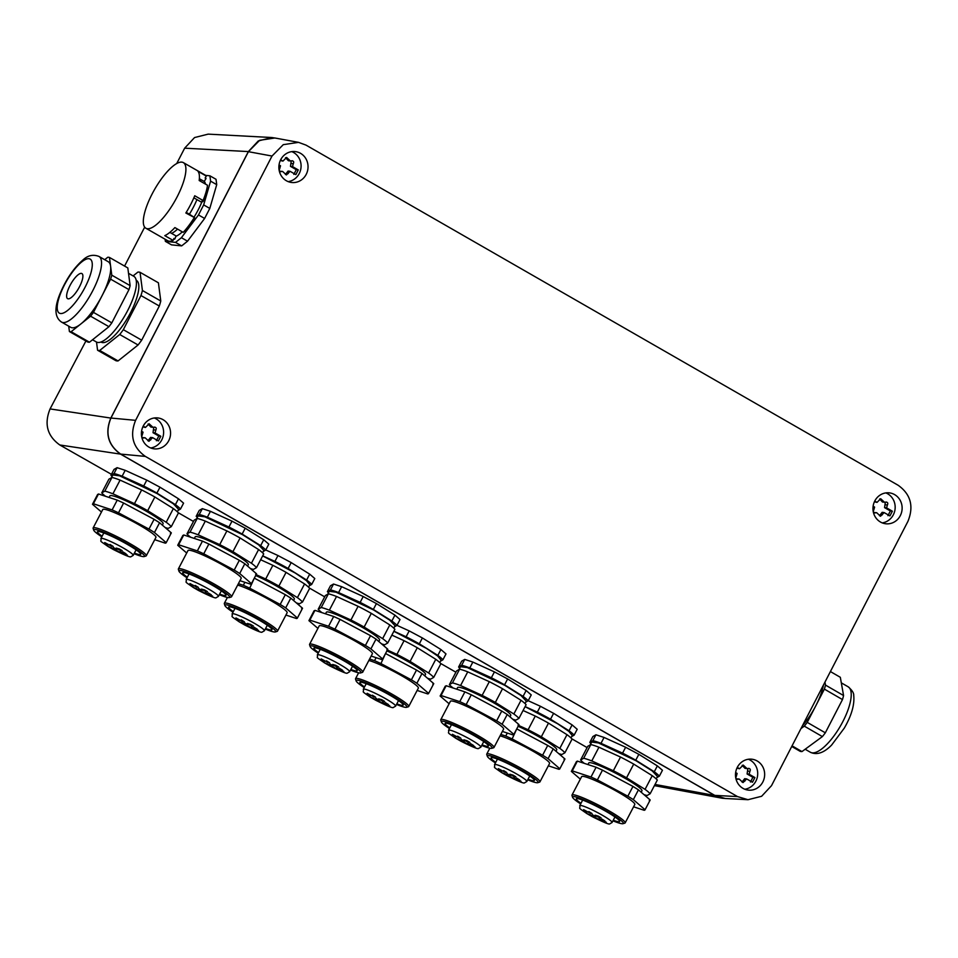 <?xml version="1.0" encoding="UTF-8"?>
<svg xmlns="http://www.w3.org/2000/svg" width="958" height="958" viewBox="0 0 958 958"><rect width="100%" height="100%" fill="white"/><g stroke="black" fill="none" stroke-linecap="round" stroke-linejoin="round"><path stroke-width="1.44" d="M85.921 340.976L50.067 408.922C43.996 423.939 47.241 435.962 59.803 444.979L111.451 474.342M178.26 512.722L193.468 521.463M309.47 588.092L324.678 596.834M440.68 663.475L455.888 672.205M571.89 738.846L587.098 747.587M124.576 266.073L144.67 227.154M727.481 798.613L722.272 798.242L714.788 795.487L120.564 454.128L59.803 444.979M595.948 734.786L592.894 736.522L589.817 742.39L592.882 740.654L595.948 734.786L604.067 737.444L625.634 747.264L638.842 754.317L657.356 765.897L662.445 770.28L659.367 776.148A40.008 4.527 27.6 0 0 654.278 771.765L657.356 765.897M571.687 736.558L574.129 735.157A40.008 4.527 27.6 0 0 569.04 730.774L550.539 719.195A40.008 4.527 27.6 0 0 537.33 712.141L540.396 706.274L528.193 700.717M540.396 706.274L553.604 713.327L572.118 724.907L577.207 729.289L574.129 735.157M464.738 659.403L461.684 661.152L458.607 667.019L461.672 665.271L464.738 659.403L472.857 662.074L494.424 671.893L507.632 678.947L526.146 690.514L531.235 694.909L528.157 700.777A40.008 4.527 27.6 0 0 523.068 696.394L526.146 690.514M440.476 661.176L442.919 659.787A40.008 4.527 27.6 0 0 437.83 655.392L419.329 643.824A40.008 4.527 27.6 0 0 406.12 636.771L409.198 630.903L396.983 625.346M409.198 630.903L422.394 637.956L440.908 649.524L445.997 653.919L442.919 659.787M333.528 584.033L330.474 585.781L327.397 591.649L330.462 589.9L333.528 584.033L341.647 586.691L363.214 596.523L376.422 603.576L394.935 615.144L400.025 619.539L396.947 625.406A40.008 4.527 27.6 0 0 391.858 621.012L394.935 615.144M309.266 585.805L311.709 584.416A40.008 4.527 27.6 0 0 306.62 580.021L288.118 568.453A40.008 4.527 27.6 0 0 274.91 561.4L277.988 555.532L265.773 549.964M277.988 555.532L291.184 562.586L309.697 574.153L314.787 578.536L311.709 584.416M202.33 508.662L199.264 510.398L196.186 516.278L199.252 514.53L202.33 508.662L210.437 511.321L232.004 521.152L245.212 528.193L263.725 539.773L268.815 544.156L265.737 550.024A40.008 4.527 27.6 0 0 260.648 545.641L263.725 539.773M117.092 467.672L114.014 473.539L110.948 475.276L114.026 469.408L117.092 467.672L125.211 470.33L146.778 480.15L143.7 486.029A40.008 4.527 27.6 0 1 156.908 493.071L175.41 504.65L178.487 498.783L183.577 503.166L180.499 509.033L178.056 510.434M146.778 480.15L159.974 487.203L178.487 498.783M276.97 138.371L271.88 137.533L258.265 140.958L248.373 151.58L110.829 418.071C104.757 433.088 108.003 445.111 120.564 454.128M271.88 137.533L208.149 134.132L194.546 137.557L184.654 148.179L176.703 163.578M165.099 239.225L165.375 241.368L171.506 244.865L181.661 245.883L187.54 241.2L204.617 218.46L209.802 208.413L216.724 184.654L216.029 179.302L209.898 175.805L205.599 175.362M160.776 300.992L158.405 282.802L140.048 272.312L142.419 290.514L160.776 300.992A44.451 13.735 119.7 0 1 159.315 306.021L140.958 295.543L123.331 329.684L141.688 340.174L159.315 306.021M141.688 340.174A44.451 13.735 119.7 0 1 138.072 344.976L119.714 334.498L99.716 350.448L118.073 360.926L138.072 344.976M118.073 360.926A44.451 13.735 119.7 0 1 115.93 360.711L97.572 350.233L96.507 342.042M747.851 799.69L725.254 798.493L714.764 795.38L120.672 454.092C108.11 445.075 104.865 433.052 110.936 418.035L248.409 151.687L259.642 140.311L274.91 137.988L298.321 142.323M654.41 785.632L722.272 798.242M654.278 771.765L635.765 760.185L638.842 754.317M625.634 747.264L622.568 753.144A40.008 4.527 27.6 0 1 635.765 760.185M622.568 753.144L601.001 743.312L604.067 737.444M601.001 743.312A40.008 4.527 -152.4 0 0 596.439 741.672A40.008 4.527 -152.4 0 0 592.882 740.654M590.93 743.552A40.008 4.527 27.6 0 1 589.817 742.39M656.925 777.549L659.367 776.148M569.04 730.774L572.118 724.907M550.539 719.195L553.604 713.327M537.33 712.141L525.116 706.585M523.068 696.394L504.567 684.814L507.632 678.947M494.424 671.893L491.358 677.761A40.008 4.527 27.6 0 1 504.567 684.814M491.358 677.761L469.791 667.942L472.857 662.074M469.791 667.942A40.008 4.527 -152.4 0 0 465.229 666.289A40.008 4.527 -152.4 0 0 461.672 665.271M459.72 668.181A40.008 4.527 27.6 0 1 458.607 667.019M525.714 702.166L528.157 700.777M437.83 655.392L440.908 649.524M419.329 643.824L422.394 637.956M406.12 636.771L393.906 631.214M391.858 621.012L373.357 609.444L376.422 603.576M363.214 596.523L360.148 602.39A40.008 4.527 27.6 0 1 373.357 609.444M360.148 602.39L338.581 592.559L341.647 586.691M338.581 592.559A40.008 4.527 -152.4 0 0 334.019 590.918A40.008 4.527 -152.4 0 0 330.462 589.9M328.51 592.81A40.008 4.527 27.6 0 1 327.397 591.649M394.504 626.795L396.947 625.406M306.62 580.021L309.697 574.153M288.118 568.453L291.184 562.586M274.91 561.4L262.696 555.832M260.648 545.641L242.146 534.073L245.212 528.193M232.004 521.152L228.938 527.02A40.008 4.527 27.6 0 1 242.146 534.073M228.938 527.02L207.371 517.188L210.437 511.321M207.371 517.188A40.008 4.527 -152.4 0 0 202.809 515.548A40.008 4.527 -152.4 0 0 199.252 514.53M197.3 517.428A40.008 4.527 27.6 0 1 196.186 516.278M263.294 551.425L265.737 550.024M156.908 493.071L159.974 487.203M143.7 486.029L122.133 476.198L125.211 470.33M122.133 476.198A40.008 4.527 -152.4 0 0 117.571 474.557A40.008 4.527 -152.4 0 0 114.014 473.539M112.062 476.437A40.008 4.527 27.6 0 1 110.948 475.276M175.41 504.65A40.008 4.527 27.6 0 1 180.499 509.033M165.375 241.368L175.53 242.386L181.661 245.883M175.53 242.386L181.409 237.692L187.54 241.2M181.409 237.692L198.498 214.951L204.617 218.46M198.498 214.951L203.671 204.916L209.802 208.413M203.671 204.916L210.592 181.158L216.724 184.654M210.592 181.158L209.898 175.805M99.716 350.448A44.451 13.735 119.7 0 1 97.572 350.233M123.331 329.684A44.451 13.735 119.7 0 1 119.714 334.498M142.419 290.514A44.451 13.735 119.7 0 1 140.958 295.543M133.102 275.916L137.892 272.096A44.451 13.735 119.7 0 1 140.048 272.312M272.012 156.046L283.257 144.67L298.525 142.359L306.009 145.113L898.197 485.299C910.759 494.316 914.004 506.339 907.933 521.356L771.513 785.656L761.622 796.278L748.018 799.702L737.516 796.589L145.341 456.403C132.779 447.386 129.534 435.363 135.605 420.346L272.012 156.046L248.409 151.687M590.212 744.917L591.709 742.055L598.475 742.941L636.112 760.772L652.194 770.903L657.475 776.483L656.206 778.902M525.08 706.669L557.712 723.805L568.872 731.373L572.237 735.493L570.98 737.911M459.002 669.546L460.499 666.684L467.264 667.57L504.902 685.401L520.984 695.532L526.265 701.112L525.008 703.531M393.87 631.286L426.502 648.422L437.662 656.002L441.027 660.122L439.77 662.541M327.792 594.164L329.289 591.314L336.054 592.188L373.692 610.018L389.774 620.161L395.055 625.742L393.798 628.161M262.66 555.915L295.292 573.052L306.452 580.632L309.817 584.751L308.56 587.17M196.582 518.793L198.078 515.943L204.844 516.817L242.482 534.648L258.564 544.779L263.845 550.359L262.588 552.778M111.356 477.803L112.84 474.94L119.606 475.827L157.244 493.657L173.338 503.788L178.619 509.369L177.35 511.788M175.949 236.267A32.009 9.891 -60.3 0 0 182.331 231.848M194.115 217.023A32.009 9.891 -60.3 0 0 201.839 202.006M205.479 184.104A32.009 9.891 -60.3 0 0 204.258 181.385M100.925 342.006L101.165 342.15A35.566 10.993 -60.3 0 0 102.913 342.629A35.566 10.993 -60.3 0 0 129.725 314.236A35.566 10.993 -60.3 0 0 136.443 280.395L136.204 280.251M200.713 181.373A32.009 9.891 -60.3 0 0 199.683 178.895L199.372 178.715M207.036 188.091A35.518 10.969 -60.3 0 1 203 201.491L201.455 202.174L193.863 197.839M184.164 231.309L184.331 231.405A35.518 10.969 -60.3 0 0 194.63 217.682L189.397 214.197A32.009 9.891 -60.3 0 0 196.941 199.599M173.506 239.464A35.518 10.969 -60.3 0 0 174.847 238.973L176.08 235.955L171.566 233.369A32.009 9.891 -60.3 0 0 175.589 230.818A32.009 9.891 -60.3 0 0 177.553 229.118M205.263 177.769A35.518 10.969 -60.3 0 1 206.042 178.511L204.198 181.469L199.683 178.895M743.001 788.374A15.556 14.574 96.9 0 0 748.21 790.111A15.556 14.574 96.9 0 0 763.933 779.273A15.556 14.574 96.9 0 0 757.143 760.951A15.556 14.574 96.9 0 0 751.934 759.215A15.556 14.574 96.9 0 0 736.211 770.04A15.556 14.574 96.9 0 0 743.001 788.374M744.797 789.236A15.556 14.574 96.9 0 0 757.431 776.615A15.556 14.574 96.9 0 0 750.198 760.113A15.556 14.574 96.9 0 0 748.402 759.251M894.616 494.615A15.556 14.574 96.9 0 0 889.395 492.867A15.556 14.574 96.9 0 0 873.684 503.704A15.556 14.574 96.9 0 0 880.462 522.026A15.556 14.574 96.9 0 0 885.683 523.763A15.556 14.574 96.9 0 0 901.406 512.937A15.556 14.574 96.9 0 0 894.616 494.615M882.258 522.888A15.556 14.574 96.9 0 0 894.892 510.267A15.556 14.574 96.9 0 0 887.659 493.777A15.556 14.574 96.9 0 0 885.863 492.903M148.909 447.099A15.556 14.574 96.9 0 0 154.13 448.835A15.556 14.574 96.9 0 0 169.841 437.998A15.556 14.574 96.9 0 0 163.064 419.676A15.556 14.574 96.9 0 0 157.842 417.939A15.556 14.574 96.9 0 0 142.131 428.765A15.556 14.574 96.9 0 0 148.909 447.099M150.705 447.961A15.556 14.574 96.9 0 0 163.339 435.327A15.556 14.574 96.9 0 0 156.106 418.838A15.556 14.574 96.9 0 0 154.31 417.975M286.382 180.751A15.556 14.574 96.9 0 0 291.603 182.487A15.556 14.574 96.9 0 0 307.314 171.662A15.556 14.574 96.9 0 0 300.537 153.328A15.556 14.574 96.9 0 0 295.315 151.592A15.556 14.574 96.9 0 0 279.592 162.429A15.556 14.574 96.9 0 0 286.382 180.751M288.178 181.613A15.556 14.574 96.9 0 0 300.812 168.991A15.556 14.574 96.9 0 0 293.579 152.49A15.556 14.574 96.9 0 0 291.783 151.627M652.23 775.681L645.057 789.368A40.008 4.527 27.6 0 1 650.147 793.763L657.32 780.063A40.008 4.527 -152.4 0 0 652.23 775.681L633.717 764.101A40.008 4.527 -152.4 0 0 620.521 757.048L598.942 747.228A40.008 4.527 -152.4 0 0 594.391 745.587A40.008 4.527 -152.4 0 0 590.835 744.558L587.769 746.306L580.596 760.005A40.008 4.527 27.6 0 0 584.344 763.382M566.992 734.678L559.819 748.378A40.008 4.527 27.6 0 1 564.909 752.772L572.082 739.073A40.008 4.527 -152.4 0 0 566.992 734.678L548.491 723.11A40.008 4.527 -152.4 0 0 535.283 716.057L523.068 710.501M521.02 700.298L513.847 713.997A40.008 4.527 27.6 0 1 518.937 718.38L526.11 704.693A40.008 4.527 -152.4 0 0 521.02 700.298L502.519 688.73A40.008 4.527 -152.4 0 0 489.31 681.677L467.744 671.845A40.008 4.527 -152.4 0 0 463.181 670.205A40.008 4.527 -152.4 0 0 459.624 669.187L456.559 670.935L449.386 684.635A40.008 4.527 27.6 0 0 453.146 688.012M435.782 659.308L428.621 673.007A40.008 4.527 27.6 0 1 433.711 677.39L440.872 663.702A40.008 4.527 -152.4 0 0 435.782 659.308L417.281 647.74A40.008 4.527 -152.4 0 0 404.072 640.686L391.858 635.118M389.81 624.927L382.637 638.627A40.008 4.527 27.6 0 1 387.727 643.01L394.9 629.31A40.008 4.527 -152.4 0 0 389.81 624.927L371.309 613.36A40.008 4.527 -152.4 0 0 358.1 606.306L336.533 596.475A40.008 4.527 -152.4 0 0 331.971 594.834A40.008 4.527 -152.4 0 0 328.414 593.816L325.349 595.565L318.188 609.252A40.008 4.527 27.6 0 0 321.936 612.641M304.572 583.937L297.411 597.636A40.008 4.527 27.6 0 1 302.5 602.019L309.662 588.32A40.008 4.527 -152.4 0 0 304.572 583.937L286.071 572.357A40.008 4.527 -152.4 0 0 272.862 565.316L260.648 559.747M258.6 549.557L251.427 563.244A40.008 4.527 27.6 0 1 256.516 567.639L263.69 553.94A40.008 4.527 -152.4 0 0 258.6 549.557L240.099 537.977A40.008 4.527 -152.4 0 0 226.89 530.924L205.323 521.104A40.008 4.527 -152.4 0 0 200.761 519.464A40.008 4.527 -152.4 0 0 197.204 518.446L194.139 520.182L186.978 533.881A40.008 4.527 27.6 0 0 190.726 537.258M173.362 508.566L166.201 522.254A40.008 4.527 27.6 0 1 171.29 526.649L178.451 512.949A40.008 4.527 -152.4 0 0 173.362 508.566L154.861 496.986A40.008 4.527 -152.4 0 0 141.652 489.933L120.085 480.114A40.008 4.527 -152.4 0 0 115.523 478.461A40.008 4.527 -152.4 0 0 111.966 477.443L108.901 479.192L101.74 492.891A40.008 4.527 27.6 0 0 105.488 496.268M203 201.491L202.078 200.964L203.072 200.521A37.781 11.676 -60.3 0 0 207.515 185.265L199.18 180.511A37.781 11.676 119.7 0 0 199.36 175.386A37.781 11.676 119.7 0 0 197.983 171.326L206.317 176.08L205.132 177.996L206.042 178.511M203.072 200.521L194.737 195.755A37.781 11.676 119.7 0 1 185.852 212.999L194.63 217.682M189.397 214.197L186.223 212.377M194.175 217.753A37.781 11.676 -60.3 0 1 183.218 232.351L174.883 227.585A37.781 11.676 119.7 0 1 164.788 235.644L173.123 240.398L173.925 238.446L174.847 238.973M171.566 233.369L169.829 232.387M128.516 273.305L133.869 276.359A37.781 11.676 119.7 0 1 126.743 312.32A37.781 11.676 119.7 0 1 98.255 342.485A37.781 11.676 119.7 0 1 96.399 341.982L92.531 339.779M737.277 767.418L739.552 768.735L743.216 765.071L747.024 768.591L748.976 768.376M748.258 768.46C750.234 768.496 750.773 769.466 749.91 771.358L749.108 774.22L754.904 777.549L752.473 782.243L746.677 778.926L743.013 782.578L739.217 779.058L737.265 779.273M736.594 779.022L737.971 779.189C736.007 779.153 735.457 778.195 736.319 776.291L737.121 773.429L735.648 772.579M874.738 501.082L877.025 502.387L880.689 498.723L884.485 502.255L886.449 502.028M885.731 502.112C887.695 502.148 888.246 503.118 887.383 505.01L886.581 507.872L892.365 511.201L889.946 515.907L884.15 512.578L880.486 516.242L876.69 512.71L874.726 512.937M874.055 512.686L875.444 512.853C873.48 512.817 872.93 511.847 873.792 509.955L874.594 507.081L873.121 506.243M143.185 426.142L145.46 427.448L149.125 423.795L152.933 427.316L154.885 427.1M154.178 427.184C156.142 427.22 156.693 428.178 155.831 430.082L155.028 432.944L160.812 436.273L158.381 440.967L152.597 437.638L148.933 441.303L145.125 437.77L143.173 437.998M142.502 437.746L143.892 437.914C141.916 437.878 141.365 436.908 142.239 435.016L143.041 432.154L141.556 431.304M280.658 159.794L282.933 161.112L286.598 157.447L290.406 160.98L292.358 160.752M291.639 160.836C293.615 160.872 294.166 161.842 293.292 163.734L292.489 166.596L298.285 169.925L295.854 174.631L290.07 171.302L286.406 174.955L282.598 171.434L280.646 171.65M279.976 171.41L281.353 171.578C279.389 171.53 278.838 170.572 279.712 168.668L280.514 165.806L279.029 164.956M802.457 725.709A37.781 12.909 -60 0 0 815.821 705.747A37.781 12.909 -60 0 0 823.473 684.982M598.942 747.228L591.781 760.915A40.008 4.527 -152.4 0 0 583.661 758.257L590.835 744.558M583.661 758.257L580.596 760.005M591.781 760.915L613.348 770.747L620.521 757.048M613.348 770.747A40.008 4.527 27.6 0 1 626.556 777.8L633.717 764.101M645.057 789.368L626.556 777.8M644.004 794.637A40.008 4.527 -152.4 0 0 647.093 795.511L650.147 793.763M518.565 725.41L528.109 729.756L535.283 716.057M528.109 729.756A40.008 4.527 27.6 0 1 541.318 736.81L548.491 723.11M559.819 748.378L541.318 736.81M558.765 753.647A40.008 4.527 -152.4 0 0 561.855 754.509L564.909 752.772M467.744 671.845L460.57 685.545A40.008 4.527 -152.4 0 0 452.451 682.886L459.624 669.187M452.451 682.886L449.386 684.635M460.57 685.545L482.137 695.376L489.31 681.677M482.137 695.376A40.008 4.527 27.6 0 1 495.346 702.43L502.519 688.73M513.847 713.997L495.346 702.43M512.793 719.266A40.008 4.527 -152.4 0 0 515.883 720.129L518.937 718.38M387.355 650.039L396.899 654.386L404.072 640.686M396.899 654.386A40.008 4.527 27.6 0 1 410.108 661.427L417.281 647.74M428.621 673.007L410.108 661.427M427.555 678.276A40.008 4.527 -152.4 0 0 430.645 679.138L433.711 677.39M336.533 596.475L329.36 610.174A40.008 4.527 -152.4 0 0 321.241 607.504L328.414 593.816M321.241 607.504L318.188 609.252M329.36 610.174L350.927 619.994L358.1 606.306M350.927 619.994A40.008 4.527 27.6 0 1 364.136 627.047L371.309 613.36M382.637 638.627L364.136 627.047M381.583 643.896A40.008 4.527 -152.4 0 0 384.673 644.758L387.727 643.01M256.145 574.656L265.689 579.003L272.862 565.316M265.689 579.003A40.008 4.527 27.6 0 1 278.898 586.057L286.071 572.357M297.411 597.636L278.898 586.057M296.345 602.893A40.008 4.527 -152.4 0 0 299.435 603.768L302.5 602.019M205.323 521.104L198.15 534.803A40.008 4.527 -152.4 0 0 190.031 532.133L197.204 518.446M190.031 532.133L186.978 533.881M198.15 534.803L219.717 544.623L226.89 530.924M219.717 544.623A40.008 4.527 27.6 0 1 232.926 551.676L240.099 537.977M251.427 563.244L232.926 551.676M250.373 568.513A40.008 4.527 -152.4 0 0 253.463 569.387L256.516 567.639M120.085 480.114L112.912 493.801A40.008 4.527 -152.4 0 0 104.793 491.143L111.966 477.443M104.793 491.143L101.74 492.891M112.912 493.801L134.479 503.633L141.652 489.933M134.479 503.633A40.008 4.527 27.6 0 1 147.688 510.686L154.861 496.986M166.201 522.254L147.688 510.686M165.135 527.523A40.008 4.527 -152.4 0 0 168.225 528.397L171.29 526.649M145.879 228.243A37.781 11.676 -60.3 0 0 170.728 207.79A37.781 11.676 -60.3 0 0 185.84 167.662A37.781 11.676 -60.3 0 0 183.361 162.621A37.781 11.676 -60.3 0 0 158.513 183.074A37.781 11.676 -60.3 0 0 143.389 223.202A37.781 11.676 -60.3 0 0 145.879 228.243L167.722 240.721A37.781 11.676 -60.3 0 0 173.123 240.398M206.317 176.08A37.781 11.676 -60.3 0 0 205.204 175.098L183.361 162.621M739.552 768.735L736.93 768.136M742.163 765.31L745.013 768.352L747.024 768.591M747.863 768.567L747.096 773.98L749.108 774.22M754.904 777.549L752.892 777.309L747.096 773.98M750.461 782.003L752.892 777.309M746.677 778.926L744.677 778.674L742.055 782.087M736.355 778.842L739.217 779.058M877.025 502.387L874.403 501.788M879.636 498.974L882.474 502.016L884.485 502.255M885.336 502.22L884.569 507.632L886.581 507.872M892.365 511.201L890.365 510.961L884.569 507.632M887.934 515.667L890.365 510.961M884.15 512.578L882.138 512.338L879.528 515.751M873.828 512.494L876.69 512.71M145.46 427.448L142.838 426.861M148.083 424.035L150.921 427.076L152.933 427.316M153.783 427.292L153.017 432.705L155.028 432.944M160.812 436.273L158.8 436.022L153.017 432.705M156.382 440.728L158.8 436.022M152.597 437.638L150.586 437.399L147.975 440.812M142.275 437.566L145.125 437.77M282.933 161.112L280.311 160.513M285.544 157.699L288.394 160.728L290.406 160.98M291.244 160.944L290.478 166.357L292.489 166.596M298.285 169.925L296.273 169.686L290.478 166.357M293.843 174.38L296.273 169.686M290.07 171.302L288.059 171.063L285.448 174.476M279.748 171.219L282.598 171.434M824.958 682.108L825.485 685.09A42.224 14.43 120 0 1 824.395 689.125L807.235 722.368A42.224 14.43 120 0 1 804.301 726.14L800.972 728.583M641.201 792.23L641.956 790.793A30.009 3.389 -152.4 0 0 639.98 788.099A30.009 3.389 -152.4 0 0 610.965 770.843A30.009 3.389 -152.4 0 0 588.787 762.963L587.949 764.568M555.975 751.24L556.718 749.803A30.009 3.389 -152.4 0 0 554.754 747.096A30.009 3.389 -152.4 0 0 518.11 726.284M510.003 716.859L510.746 715.422A30.009 3.389 -152.4 0 0 508.77 712.716A30.009 3.389 -152.4 0 0 479.754 695.46A30.009 3.389 -152.4 0 0 457.589 687.593L456.75 689.197M424.765 675.869L425.508 674.432A30.009 3.389 -152.4 0 0 423.544 671.726A30.009 3.389 -152.4 0 0 386.9 650.913M378.793 641.489L379.536 640.052A30.009 3.389 -152.4 0 0 377.572 637.345A30.009 3.389 -152.4 0 0 348.544 620.089A30.009 3.389 -152.4 0 0 326.379 612.222L325.54 613.815M293.555 600.486L294.31 599.061A30.009 3.389 -152.4 0 0 292.334 596.355A30.009 3.389 -152.4 0 0 255.69 575.53M247.583 566.106L248.326 564.669A30.009 3.389 -152.4 0 0 246.362 561.975A30.009 3.389 -152.4 0 0 217.334 544.719A30.009 3.389 -152.4 0 0 195.169 536.839L194.33 538.444M162.345 525.116L163.099 523.679A30.009 3.389 -152.4 0 0 161.124 520.984A30.009 3.389 -152.4 0 0 132.096 503.728A30.009 3.389 -152.4 0 0 109.93 495.849L109.092 497.453M128.156 270.515L127.821 267.929L109.463 257.439L110.613 266.3A37.781 11.676 -60.3 0 0 108.182 261.69L98.997 256.445A37.781 11.676 119.7 0 1 95.92 284.095A37.781 11.676 119.7 0 1 71.67 318.727A37.781 11.676 119.7 0 1 63.384 322.571A37.781 11.676 119.7 0 1 61.516 322.068L70.7 327.313A37.781 11.676 -60.3 0 0 72.557 327.816A37.781 11.676 -60.3 0 0 80.855 323.96L90.591 316.2L108.937 326.69A42.224 13.053 -60.3 0 0 111.811 322.87L128.971 289.627A42.224 13.053 -60.3 0 0 130.132 285.64L128.156 270.515M68.713 326.175L69.419 331.552L87.765 342.042A42.224 13.053 -60.3 0 0 89.477 342.21L108.937 326.69M791.739 746.474L800.134 751.323A42.224 14.43 -60 0 0 801.978 751.575L792.062 745.839M804.301 726.14L822.383 736.594L801.978 751.575M807.235 722.368L825.329 732.81L842.477 699.58A42.224 14.43 -60 0 0 843.567 695.544L825.485 685.09M824.395 689.125L842.477 699.58M822.383 736.594A42.224 14.43 -60 0 0 825.329 732.81M830.406 671.558L840.322 677.294L843.567 695.544M109.463 257.439A42.224 13.053 119.7 0 0 107.751 257.271L104.697 259.702M130.132 285.64L111.775 275.162L110.613 266.3A37.781 11.676 -60.3 0 1 102.027 295.771L110.613 279.149L128.971 289.627M111.811 322.87L93.453 312.38L102.027 295.771A37.781 11.676 -60.3 0 1 80.855 323.96L71.12 331.719A42.224 13.053 119.7 0 1 69.419 331.552M111.775 275.162A42.224 13.053 119.7 0 1 110.613 279.149M89.477 342.21L71.12 331.719M93.453 312.38A42.224 13.053 119.7 0 1 90.591 316.2M596.104 767.238L602.486 770.148L597.373 779.932A41.565 4.706 -152.4 0 0 590.978 777.022L596.104 767.238L577.375 761.095L572.249 770.879A41.565 4.706 -152.4 0 0 571.387 771.298A41.565 4.706 -152.4 0 0 571.351 771.394L580.32 779.141M632.963 786.422L638.447 789.847L633.322 799.631A41.565 4.706 -152.4 0 0 627.837 796.206L632.963 786.422L602.486 770.148M633.573 806.804L644.159 810.276A41.565 4.706 -152.4 0 0 645.033 809.857A41.565 4.706 -152.4 0 0 645.069 809.761L650.183 799.978L638.447 789.847M650.183 799.978L649.285 800.493L650.183 799.978M516.733 728.918L512.135 738.941A41.565 4.706 -152.4 0 0 505.74 736.031L500.806 734.415M547.725 745.432L553.209 748.857L548.084 758.64A41.565 4.706 -152.4 0 0 542.599 755.215L547.725 745.432L517.26 729.158M548.347 765.813L558.921 769.286A41.565 4.706 -152.4 0 0 559.795 768.867A41.565 4.706 -152.4 0 0 559.831 768.771L564.957 758.987L553.209 748.857M564.957 758.987L564.046 759.502L564.957 758.987M464.893 691.868L471.288 694.778L466.163 704.561A41.565 4.706 -152.4 0 0 459.768 701.651L464.893 691.868L446.165 685.724L441.039 695.508A41.565 4.706 -152.4 0 0 440.177 695.927A41.565 4.706 -152.4 0 0 440.141 696.023L449.122 703.771M501.752 711.052L507.237 714.476L502.112 724.26A41.565 4.706 -152.4 0 0 496.627 720.823L501.752 711.052L471.288 694.778M502.375 731.433L512.949 734.906A41.565 4.706 -152.4 0 0 513.823 734.475A41.565 4.706 -152.4 0 0 513.859 734.379L518.985 724.607L507.237 714.476M518.985 724.607L518.074 725.122L518.985 724.607M385.523 653.536L380.925 663.571A41.565 4.706 -152.4 0 0 374.53 660.661L369.596 659.032M416.514 670.049L421.999 673.486L416.874 683.27A41.565 4.706 -152.4 0 0 411.389 679.833L416.514 670.049L386.05 653.787M417.137 690.443L427.711 693.915A41.565 4.706 -152.4 0 0 428.585 693.484A41.565 4.706 -152.4 0 0 428.621 693.388L433.746 683.605L421.999 673.486M433.746 683.605L432.836 684.132L433.746 683.605M333.683 616.485L340.078 619.407L334.953 629.19A41.565 4.706 -152.4 0 0 328.558 626.269L333.683 616.485L314.954 610.354L309.829 620.125A41.565 4.706 -152.4 0 0 308.967 620.556A41.565 4.706 -152.4 0 0 308.931 620.652L317.912 628.388M370.542 635.669L376.027 639.106L370.902 648.889A41.565 4.706 -152.4 0 0 365.417 645.452L370.542 635.669L340.078 619.407M371.165 656.062L381.739 659.523A41.565 4.706 -152.4 0 0 382.613 659.104A41.565 4.706 -152.4 0 0 382.649 659.008L387.774 649.225L376.027 639.106M387.774 649.225L386.864 649.74L387.774 649.225M254.313 578.165L249.715 588.188A41.565 4.706 -152.4 0 0 243.32 585.278L238.386 583.661M285.304 594.678L290.789 598.115L285.676 607.887A41.565 4.706 -152.4 0 0 280.191 604.462L285.304 594.678L254.84 578.416M285.927 615.06L296.501 618.533A41.565 4.706 -152.4 0 0 297.375 618.114A41.565 4.706 -152.4 0 0 297.411 618.018L302.536 608.234L290.789 598.115M302.536 608.234L301.626 608.749L302.536 608.234M202.473 541.114L208.868 544.024L203.743 553.808A41.565 4.706 -152.4 0 0 197.348 550.898L202.473 541.114L183.744 534.971L178.619 544.755A41.565 4.706 -152.4 0 0 177.757 545.174A41.565 4.706 -152.4 0 0 177.721 545.27L186.702 553.017M239.332 560.298L244.817 563.723L239.692 573.507A41.565 4.706 -152.4 0 0 234.207 570.082L239.332 560.298L208.868 544.024M239.955 580.68L250.529 584.152A41.565 4.706 -152.4 0 0 251.403 583.733A41.565 4.706 -152.4 0 0 251.439 583.638L256.564 573.854L244.817 563.723M256.564 573.854L255.654 574.369L256.564 573.854M117.235 500.124L123.63 503.034L118.505 512.817A41.565 4.706 -152.4 0 0 112.11 509.907L117.235 500.124L98.506 493.981L93.393 503.764A41.565 4.706 -152.4 0 0 92.519 504.183A41.565 4.706 -152.4 0 0 92.483 504.279L101.464 512.027M154.094 519.308L159.579 522.733L154.466 532.516A41.565 4.706 -152.4 0 0 148.981 529.091L154.094 519.308L123.63 503.034M154.717 539.689L165.291 543.162A41.565 4.706 -152.4 0 0 166.165 542.743A41.565 4.706 -152.4 0 0 166.201 542.647L171.326 532.864L159.579 522.733M171.326 532.864L170.416 533.378L171.326 532.864M590.978 777.022L572.249 770.879M627.837 796.206L597.373 779.932M645.069 809.761L633.322 799.631M505.74 736.031L507.309 733.05M542.599 755.215L512.135 738.941M559.831 768.771L548.084 758.64M459.768 701.651L441.039 695.508M496.627 720.823L466.163 704.561M513.859 734.379L502.112 724.26M374.53 660.661L376.099 657.679M411.389 679.833L380.925 663.571M428.621 693.388L416.874 683.27M328.558 626.269L309.829 620.125M365.417 645.452L334.953 629.19M382.649 659.008L370.902 648.889M243.32 585.278L244.889 582.296M280.191 604.462L249.715 588.188M297.411 618.018L285.676 607.887M197.348 550.898L178.619 544.755M234.207 570.082L203.743 553.808M251.439 583.638L239.692 573.507M112.11 509.907L93.393 503.764M148.981 529.091L118.505 512.817M166.201 542.647L154.466 532.516M571.998 795.056L581.626 776.663A30.009 3.389 27.6 0 1 587.086 777.369A30.009 3.389 27.6 0 1 632.819 801.786A30.009 3.389 27.6 0 1 634.795 804.492L625.167 822.886A30.009 3.389 -152.4 0 0 623.191 820.18A30.009 3.389 -152.4 0 0 594.164 802.924A30.009 3.389 -152.4 0 0 571.998 795.056A30.009 3.389 -152.4 0 0 571.986 795.487L572.561 797.26A28.668 3.245 27.6 0 1 592.319 803.678A28.668 3.245 27.6 0 1 621.479 820.85A28.668 3.245 27.6 0 1 623.035 823.676A28.668 3.245 27.6 0 1 612.952 820.814M500.064 735.84A30.009 3.389 27.6 0 1 501.86 736.379A30.009 3.389 27.6 0 1 547.581 760.796A30.009 3.389 27.6 0 1 549.557 763.502L539.929 781.896A30.009 3.389 -152.4 0 0 537.953 779.189A30.009 3.389 -152.4 0 0 508.938 761.933A30.009 3.389 -152.4 0 0 486.76 754.066A30.009 3.389 -152.4 0 0 486.76 754.497L487.323 756.269A28.668 3.245 27.6 0 1 507.093 762.688A28.668 3.245 27.6 0 1 536.24 779.86A28.668 3.245 27.6 0 1 537.797 782.686A28.668 3.245 27.6 0 1 527.714 779.824M440.788 719.674L450.416 701.292A30.009 3.389 27.6 0 1 455.876 701.998A30.009 3.389 27.6 0 1 501.609 726.415A30.009 3.389 27.6 0 1 503.585 729.122L493.957 747.515A30.009 3.389 -152.4 0 0 491.981 744.809A30.009 3.389 -152.4 0 0 462.954 727.553A30.009 3.389 -152.4 0 0 440.788 719.674A30.009 3.389 -152.4 0 0 440.776 720.117L441.351 721.889A28.668 3.245 27.6 0 1 461.121 728.296A28.668 3.245 27.6 0 1 490.268 745.48A28.668 3.245 27.6 0 1 491.825 748.306A28.668 3.245 27.6 0 1 481.742 745.444M368.854 660.469A30.009 3.389 27.6 0 1 370.65 661.008A30.009 3.389 27.6 0 1 416.371 685.425A30.009 3.389 27.6 0 1 418.347 688.131L408.719 706.513A30.009 3.389 -152.4 0 0 406.743 703.819A30.009 3.389 -152.4 0 0 377.727 686.563A30.009 3.389 -152.4 0 0 355.55 678.683A30.009 3.389 -152.4 0 0 355.55 679.126L356.113 680.899A28.668 3.245 27.6 0 1 375.883 687.305A28.668 3.245 27.6 0 1 405.03 704.489A28.668 3.245 27.6 0 1 406.587 707.315A28.668 3.245 27.6 0 1 396.504 704.441M309.578 644.303L319.206 625.909A30.009 3.389 27.6 0 1 324.666 626.628A30.009 3.389 27.6 0 1 370.399 651.045A30.009 3.389 27.6 0 1 372.375 653.739L362.747 672.133A30.009 3.389 -152.4 0 0 360.771 669.426A30.009 3.389 -152.4 0 0 331.743 652.182A30.009 3.389 -152.4 0 0 309.578 644.303A30.009 3.389 -152.4 0 0 309.566 644.734L310.141 646.506A28.668 3.245 27.6 0 1 329.911 652.925A28.668 3.245 27.6 0 1 359.058 670.109A28.668 3.245 27.6 0 1 360.615 672.935A28.668 3.245 27.6 0 1 350.532 670.061M237.644 585.087A30.009 3.389 27.6 0 1 239.44 585.637A30.009 3.389 27.6 0 1 285.161 610.054A30.009 3.389 27.6 0 1 287.137 612.749L277.509 631.142A30.009 3.389 -152.4 0 0 275.533 628.436A30.009 3.389 -152.4 0 0 246.517 611.18A30.009 3.389 -152.4 0 0 224.34 603.312A30.009 3.389 -152.4 0 0 224.34 603.744L224.902 605.516A28.668 3.245 27.6 0 1 244.673 611.934A28.668 3.245 27.6 0 1 273.82 629.119A28.668 3.245 27.6 0 1 275.377 631.945A28.668 3.245 27.6 0 1 265.294 629.071M178.368 568.932L187.996 550.539A30.009 3.389 27.6 0 1 193.468 551.245A30.009 3.389 27.6 0 1 239.189 575.662A30.009 3.389 27.6 0 1 241.165 578.369L231.537 596.762A30.009 3.389 -152.4 0 0 229.561 594.056A30.009 3.389 -152.4 0 0 200.545 576.8A30.009 3.389 -152.4 0 0 178.368 568.932A30.009 3.389 -152.4 0 0 178.368 569.363L178.93 571.136A28.668 3.245 27.6 0 1 198.701 577.554A28.668 3.245 27.6 0 1 227.848 594.738A28.668 3.245 27.6 0 1 229.405 597.553A28.668 3.245 27.6 0 1 219.322 594.69M93.13 527.942L102.757 509.548A30.009 3.389 27.6 0 1 108.23 510.255A30.009 3.389 27.6 0 1 153.951 534.672A30.009 3.389 27.6 0 1 155.926 537.378L146.299 555.772A30.009 3.389 -152.4 0 0 144.323 553.065A30.009 3.389 -152.4 0 0 115.307 535.809A30.009 3.389 -152.4 0 0 93.13 527.942A30.009 3.389 -152.4 0 0 93.13 528.373L93.692 530.145A28.668 3.245 27.6 0 1 113.463 536.564A28.668 3.245 27.6 0 1 142.622 553.736A28.668 3.245 27.6 0 1 144.167 556.562A28.668 3.245 27.6 0 1 134.084 553.7M623.035 823.676L624.808 823.138A30.009 3.389 -152.4 0 0 625.167 822.886M537.797 782.686L539.57 782.147A30.009 3.389 -152.4 0 0 539.929 781.896M491.825 748.306L493.598 747.767A30.009 3.389 -152.4 0 0 493.957 747.515M406.587 707.315L408.371 706.765A30.009 3.389 -152.4 0 0 408.719 706.513M360.615 672.935L362.387 672.384A30.009 3.389 -152.4 0 0 362.747 672.133M275.377 631.945L277.161 631.394A30.009 3.389 -152.4 0 0 277.509 631.142M229.405 597.553L231.177 597.014A30.009 3.389 -152.4 0 0 231.537 596.762M144.167 556.562L145.951 556.023A30.009 3.389 -152.4 0 0 146.299 555.772M68.293 298.848A14.442 4.467 119.7 0 1 67.587 298.656A14.442 4.467 119.7 0 1 70.317 284.909A14.442 4.467 119.7 0 1 81.202 273.377A14.442 4.467 119.7 0 1 81.921 273.569A14.442 4.467 119.7 0 1 79.191 287.316A14.442 4.467 119.7 0 1 68.293 298.848M580.656 803.906A28.668 3.245 27.6 0 1 574.453 799.427A28.668 3.245 27.6 0 1 572.561 797.26M495.418 762.915A28.668 3.245 27.6 0 1 489.215 758.437A28.668 3.245 27.6 0 1 487.323 756.269M449.446 728.535A28.668 3.245 27.6 0 1 443.243 724.056A28.668 3.245 27.6 0 1 441.351 721.889M364.208 687.545A28.668 3.245 27.6 0 1 358.005 683.066A28.668 3.245 27.6 0 1 356.113 680.899M318.236 653.164A28.668 3.245 27.6 0 1 312.033 648.686A28.668 3.245 27.6 0 1 310.141 646.506M232.998 612.174A28.668 3.245 27.6 0 1 226.795 607.683A28.668 3.245 27.6 0 1 224.902 605.516M187.026 577.782A28.668 3.245 27.6 0 1 180.822 573.303A28.668 3.245 27.6 0 1 178.93 571.136M101.787 536.791A28.668 3.245 27.6 0 1 95.584 532.313A28.668 3.245 27.6 0 1 93.692 530.145M580.967 803.319A24.453 2.766 27.6 0 1 577.913 801.008A24.453 2.766 27.6 0 1 576.309 798.804A24.453 2.766 27.6 0 1 594.367 805.223A24.453 2.766 27.6 0 1 618.018 819.282A24.453 2.766 27.6 0 1 619.622 821.485A24.453 2.766 27.6 0 1 613.252 820.228M495.729 762.329A24.453 2.766 27.6 0 1 492.675 760.017A24.453 2.766 27.6 0 1 491.071 757.814A24.453 2.766 27.6 0 1 509.129 764.221A24.453 2.766 27.6 0 1 532.78 778.291A24.453 2.766 27.6 0 1 534.384 780.495A24.453 2.766 27.6 0 1 528.026 779.237M449.757 727.948A24.453 2.766 27.6 0 1 446.703 725.637A24.453 2.766 27.6 0 1 445.099 723.434A24.453 2.766 27.6 0 1 463.157 729.84A24.453 2.766 27.6 0 1 486.808 743.899A24.453 2.766 27.6 0 1 488.412 746.102A24.453 2.766 27.6 0 1 482.042 744.857M364.519 686.958A24.453 2.766 27.6 0 1 361.465 684.647A24.453 2.766 27.6 0 1 359.861 682.443A24.453 2.766 27.6 0 1 377.919 688.85A24.453 2.766 27.6 0 1 401.57 702.909A24.453 2.766 27.6 0 1 403.174 705.112A24.453 2.766 27.6 0 1 396.816 703.867M318.547 652.578A24.453 2.766 27.6 0 1 315.493 650.254A24.453 2.766 27.6 0 1 313.889 648.051A24.453 2.766 27.6 0 1 331.947 654.47A24.453 2.766 27.6 0 1 355.598 668.528A24.453 2.766 27.6 0 1 357.202 670.732A24.453 2.766 27.6 0 1 350.844 669.474M233.309 611.587A24.453 2.766 27.6 0 1 230.255 609.264A24.453 2.766 27.6 0 1 228.651 607.061A24.453 2.766 27.6 0 1 246.721 613.479A24.453 2.766 27.6 0 1 270.36 627.538A24.453 2.766 27.6 0 1 271.976 629.741A24.453 2.766 27.6 0 1 265.606 628.484M187.337 577.195A24.453 2.766 27.6 0 1 184.283 574.884A24.453 2.766 27.6 0 1 182.679 572.68A24.453 2.766 27.6 0 1 200.737 579.099A24.453 2.766 27.6 0 1 224.388 593.158A24.453 2.766 27.6 0 1 225.992 595.361A24.453 2.766 27.6 0 1 219.633 594.104M102.099 536.205A24.453 2.766 27.6 0 1 99.045 533.893A24.453 2.766 27.6 0 1 97.441 531.69A24.453 2.766 27.6 0 1 115.511 538.109A24.453 2.766 27.6 0 1 139.15 552.167A24.453 2.766 27.6 0 1 140.766 554.371A24.453 2.766 27.6 0 1 134.395 553.113M592.715 815.521L592.176 816.551L592.798 815.569M594.678 816.695L586.919 813.593M592.176 816.551L591.924 816.491C603.396 822.251 609.336 824.706 609.731 823.868L612.066 822.503A18.226 2.06 -152.4 0 0 596.87 812.228A18.226 2.06 -152.4 0 0 579.77 805.606L582.668 800.062M587.086 813.701L592.008 816.527L592.26 814.432M507.477 774.531L506.938 775.561L507.56 774.579M509.44 775.705L501.681 772.603M506.938 775.561L506.686 775.501C518.17 781.249 524.098 783.716 524.493 782.878L526.828 781.512A18.226 2.06 -152.4 0 0 511.632 771.238A18.226 2.06 -152.4 0 0 494.532 764.616L497.441 759.071M501.848 772.699L506.77 775.525L507.022 773.441M461.505 740.151L460.966 741.181L461.588 740.199M463.468 741.324L455.709 738.223M460.966 741.181L460.714 741.121C472.198 746.869 478.126 749.336 478.521 748.497L480.856 747.132A18.226 2.06 -152.4 0 0 465.66 736.858A18.226 2.06 -152.4 0 0 448.56 730.224L451.469 724.679M455.876 738.319L460.798 741.145L461.049 739.061M376.266 699.16L375.728 700.19L376.35 699.208M378.242 700.334L370.471 697.232M375.728 700.19L375.476 700.13C386.96 705.878 392.888 708.333 393.283 707.507L395.618 706.142A18.226 2.06 -152.4 0 0 380.422 695.867A18.226 2.06 -152.4 0 0 363.321 689.233L366.231 683.689M370.638 697.328L375.56 700.154L375.811 698.071M330.294 664.78L329.756 665.798L330.378 664.828M332.258 665.954L324.499 662.852M329.756 665.798L329.504 665.75C340.988 671.498 346.916 673.953 347.311 673.115L349.646 671.762A18.226 2.06 -152.4 0 0 334.45 661.475A18.226 2.06 -152.4 0 0 317.349 654.853L320.259 649.308M324.666 662.948L329.588 665.774L329.839 663.69M245.056 623.778L244.518 624.808L245.14 623.826M244.685 624.688L247.068 624.999L244.565 623.49L239.272 621.85M244.518 624.808L244.266 624.76C255.75 630.508 261.678 632.963 262.073 632.124L264.408 630.771A18.226 2.06 -152.4 0 0 249.224 620.485A18.226 2.06 -152.4 0 0 232.111 613.862L235.021 608.318M239.428 621.958L244.35 624.784L244.601 622.7M199.084 589.398L198.546 590.427L199.168 589.445M201.048 590.571L193.288 587.47M198.546 590.427L198.294 590.367C209.778 596.127 215.706 598.582 216.101 597.744L218.436 596.379A18.226 2.06 -152.4 0 0 203.24 586.104A18.226 2.06 -152.4 0 0 186.139 579.482L189.049 573.938M193.456 587.577L198.378 590.403L198.629 588.308M113.846 548.407L113.307 549.437L113.93 548.455M115.822 549.581L108.062 546.479M113.307 549.437L113.056 549.377C124.54 555.137 130.468 557.592 130.863 556.754L133.198 555.389A18.226 2.06 -152.4 0 0 118.014 545.114A18.226 2.06 -152.4 0 0 100.901 538.492L103.811 532.947M108.218 546.587L113.14 549.413L113.403 547.317M594.726 816.743L592.343 816.432M591.996 813.51L588.859 811.582L591.996 813.51M595.756 816.755L592.631 814.827L595.756 816.755M586.643 812.612L583.518 810.672L586.643 812.612M599.528 820.012L596.391 818.072L599.528 820.012M604.869 820.91L601.744 818.982L604.869 820.91M583.661 809.69L590.751 813.498L583.554 809.69M606.186 822.204L598.942 818.635L606.258 822.275M598.295 816.132L601.049 817.773L599.289 817.605L595.11 815.198L598.295 816.132M509.488 775.752L507.105 775.441M506.758 772.519L503.621 770.591L506.758 772.519M510.518 775.764L507.393 773.836L510.518 775.764M501.405 771.621L498.28 769.681L501.405 771.621M514.29 779.022L511.165 777.082L514.29 779.022M519.643 779.92L516.506 777.992L519.643 779.92M498.423 768.699L505.513 772.507L498.316 768.699M520.948 781.213L513.704 777.645L521.02 781.285M513.057 775.142L515.811 776.782L514.063 776.615L509.872 774.208L513.057 775.142M463.516 741.36L461.133 741.061M460.786 738.139L457.649 736.199L460.786 738.139M464.546 741.384L461.421 739.456L464.546 741.384M455.433 737.229L452.308 735.301L455.433 737.229M468.318 744.629L465.193 742.701L468.318 744.629M473.659 745.54L470.534 743.6L473.659 745.54M452.451 734.319L459.541 738.115L452.344 734.307M474.976 746.833L467.732 743.264L475.048 746.905M467.085 740.762L469.839 742.402L468.091 742.234L463.9 739.827L467.085 740.762M378.278 700.37L375.895 700.07M375.548 697.149L372.411 695.209L375.548 697.149M379.32 700.394L376.183 698.466L379.32 700.394M370.195 696.238L367.07 694.31L370.195 696.238M383.08 703.639L379.955 701.711L383.08 703.639M388.433 704.549L385.296 702.609L388.433 704.549M367.213 693.329L374.303 697.125L367.106 693.317M389.738 705.842L382.493 702.274L389.822 705.914M381.847 699.771L384.601 701.412L382.853 701.244L378.661 698.837L381.847 699.771M332.306 665.99L329.923 665.678M329.576 662.756L326.439 660.828L329.576 662.756M333.336 666.014L330.211 664.074L333.336 666.014M324.223 661.858L321.098 659.93L324.223 661.858M337.108 669.259L333.983 667.331L337.108 669.259M342.461 670.169L339.324 668.229L342.461 670.169M321.241 658.948L328.331 662.744L321.134 658.936M343.766 671.45L336.521 667.894L343.838 671.534M335.875 665.391L338.629 667.019L336.881 666.852L332.689 664.445L335.875 665.391M244.338 621.766L241.2 619.838L244.338 621.766M248.11 625.023L244.973 623.083L248.11 625.023M238.985 620.868L235.86 618.94L238.985 620.868M251.87 628.268L248.745 626.34L251.87 628.268M257.223 629.166L254.086 627.239L257.223 629.166M236.003 617.958L243.093 621.754L235.896 617.946M258.54 630.46L251.283 626.891L258.612 630.532M250.637 624.388L253.391 626.029L251.643 625.861L247.451 623.454L250.637 624.388M201.096 590.619L198.713 590.308M198.366 587.386L195.228 585.458L198.366 587.386M202.126 590.631L199.001 588.703L202.126 590.631M193.013 586.488L189.888 584.548L193.013 586.488M205.898 593.888L202.773 591.948L205.898 593.888M211.251 594.786L208.114 592.858L211.251 594.786M190.031 583.566L197.12 587.374L189.923 583.566M212.556 596.08L205.311 592.511L212.628 596.151M204.665 590.008L207.419 591.649L205.671 591.481L201.479 589.074L204.665 590.008M115.858 549.629L113.475 549.317M113.128 546.395L109.99 544.467L113.128 546.395M116.9 549.641L113.763 547.713L116.9 549.641M107.787 545.497L104.65 543.557L107.787 545.497M120.66 552.898L117.535 550.958L120.66 552.898M126.013 553.796L122.875 551.868L126.013 553.796M104.793 542.575L111.882 546.383L104.697 542.575M127.33 555.089L120.073 551.521L127.402 555.161M119.427 549.018L122.181 550.658L120.433 550.491L116.241 548.084L119.427 549.018M714.788 795.487L655.033 784.446M110.829 418.071L50.067 408.922M248.373 151.58L184.654 148.179M714.764 795.38L737.516 796.589M120.672 454.092L145.341 456.403M110.936 418.035L135.605 420.346M744.594 766.352L742.594 766.113M749.91 771.358L747.899 771.118M744.833 781.189L742.833 780.95M882.067 500.016L880.055 499.765M887.383 505.01L885.372 504.77M882.306 514.841L880.294 514.602M150.514 425.077L148.502 424.837M155.831 430.082L153.819 429.843M150.753 439.902L148.741 439.662M287.987 158.729L285.975 158.489M293.292 163.734L291.28 163.495M288.226 173.566L286.214 173.326M848.177 686.814C852.081 690.203 853.925 693.065 853.722 695.4C854.692 704.645 851.542 715.554 844.285 728.128L831.652 745.025C827.952 748.809 819.425 756.616 810.36 752.246A37.781 12.909 -60 0 0 811.773 752.772A37.781 12.909 -60 0 0 837.795 730.343A37.781 12.909 -60 0 0 850.991 691.64A37.781 12.909 -60 0 0 848.177 686.814L841.316 682.85M81.825 261.845A31.111 9.616 119.7 0 1 90.806 273.305A31.111 9.616 119.7 0 1 67.683 310.38A31.111 9.616 119.7 0 1 58.689 298.92A31.111 9.616 119.7 0 1 81.825 261.845M599.66 816.911L599.289 817.605M597.984 815.976L597.564 816.791M514.422 775.92L514.063 776.615M512.758 774.974L512.326 775.8M468.45 741.54L468.091 742.234M466.786 740.594L466.354 741.42M383.212 700.549L382.853 701.244M381.547 699.603L381.116 700.43M337.24 666.157L336.881 666.852M335.575 665.223L335.144 666.038M252.002 625.167L251.643 625.861M250.337 624.233L249.906 625.047M206.03 590.787L205.671 591.481M204.365 589.853L203.934 590.667M120.792 549.796L120.433 550.491M119.127 548.862L118.696 549.676M810.36 752.246L805.163 749.24M576.5 761.514L571.387 771.298M650.147 800.074L645.033 809.857M564.909 759.083L559.795 768.867M445.29 686.144L440.177 695.927M518.937 724.691L513.823 734.475M433.711 683.701L428.585 693.484M314.08 610.773L308.967 620.556M387.727 649.32L382.613 659.104M302.5 608.33L297.375 618.114M182.882 535.402L177.757 545.174M256.516 573.95L251.403 583.733M97.644 494.4L92.519 504.183M171.29 532.959L166.165 542.743M61.516 322.068C54.45 317.29 54.127 307.422 60.546 292.477C66.629 278.455 74.173 267.557 83.178 259.774C87.956 255.331 93.237 254.229 98.997 256.445M489.837 748.186L486.76 754.066M358.627 672.815L355.55 678.683M227.417 597.445L224.34 603.312M614.964 816.958L612.066 822.503M529.726 775.968L526.828 781.512M483.754 741.588L480.856 747.132M398.516 700.597L395.618 706.142M352.544 666.217L349.646 671.762M267.318 625.227L264.408 630.771M221.334 590.835L218.436 596.379M136.108 549.844L133.198 555.389M586.991 813.665C576.417 806.265 580.728 809.642 579.77 805.606M501.764 772.675C491.179 765.274 495.49 768.651 494.532 764.616M455.78 738.283C445.207 730.882 449.518 734.259 448.56 730.224M370.554 697.292C359.969 689.892 364.279 693.269 363.321 689.233M324.57 662.912C313.996 655.511 318.307 658.888 317.349 654.853M239.344 621.922C228.758 614.521 233.069 617.898 232.111 613.862M193.372 587.541C182.786 580.141 187.097 583.518 186.139 579.482M108.134 546.551C97.548 539.15 101.859 542.527 100.901 538.492"/></g></svg>
